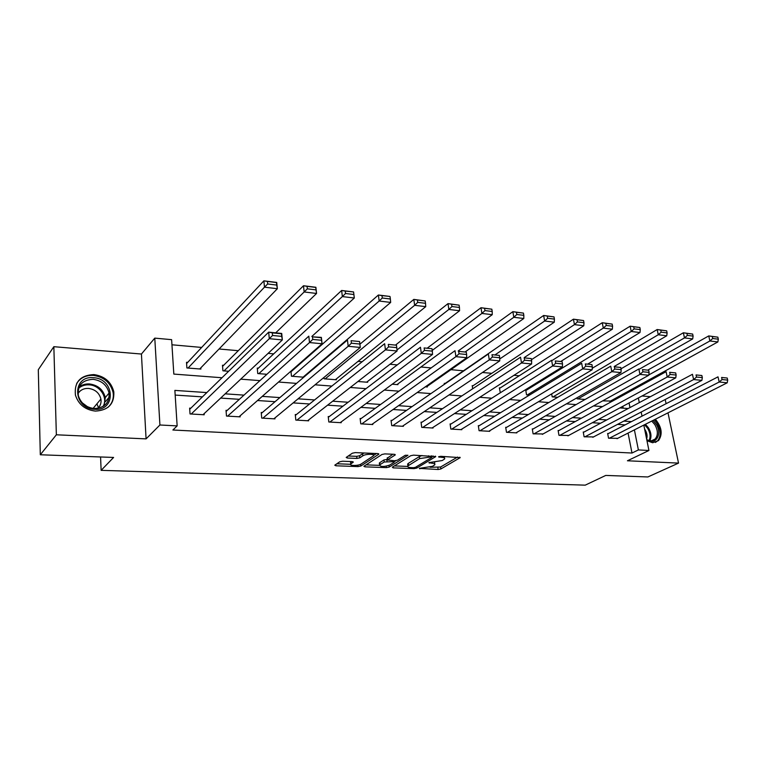 <?xml version="1.0" encoding="UTF-8"?>
<svg xmlns="http://www.w3.org/2000/svg" width="766" height="766" viewBox="0 0 766 766"><rect width="100%" height="100%" fill="white"/><g stroke="black" fill="none" stroke-linecap="round" stroke-linejoin="round"><path stroke-width="1.15" d="M419.308 468.371L438.133 469.51L440.871 468.964L460.203 457.637L440.699 456.316L438.545 456.852L441.618 457.321C444.184 457.494 445.17 458.049 444.577 458.987L442.221 460.538L428.883 462.616L431.794 463.2C434.351 463.363 435.337 463.899 434.762 464.818L432.474 466.322L419.308 468.371M95.386 411.093C108.255 410.346 114.402 403.941 113.818 391.866C111.29 381.928 104.655 376.163 93.921 374.574C80.306 375.235 74.139 382.071 75.422 395.084C78.496 404.496 85.15 409.839 95.386 411.093M646.964 440.728L652.661 442.748L658.501 440.594C662.868 434.274 661.834 427.15 655.37 419.241M342.594 461.228L339.731 461.802L334.79 465.192L335.891 465.785L358 466.59L360.815 466.025L378.844 454.19L377.801 453.587L355.271 452.61L352.35 453.204L346.194 457.426L347.285 458.039L356.918 458.432L359.8 457.848L362.797 455.847C365.612 453.778 375.464 453.817 373.387 455.875L361.198 463.976C358.459 465.958 348.76 465.939 350.78 463.947L353.26 462.185L352.178 461.601L342.594 461.228M40.311 454.765L38.3 369.7L53.85 346.692L56.358 434.791L40.311 454.765L113.598 457.446L101.131 470.353L585.214 485.156L605.753 475.427L647.873 476.959L678.532 463.104L627.431 460.778L648.936 450.485L638.384 449.929L631.988 453.032L172.886 430.013L177.147 425.886L159.912 424.996L154.78 338.122L171.622 339.664L173.825 374.086L222.006 377.743M56.358 434.791L146.076 438.88L159.912 424.996M392.345 467.183L393.14 467.873L414.013 468.629L416.781 468.083L435.739 456.603L413.563 455.148L410.691 455.722L392.345 467.183M386.409 467.624L364.922 466.839L363.888 466.283L381.956 454.477L384.848 453.893L394.27 454.305L395.285 454.889L387.443 459.964L394.586 460.778L397.42 460.203L405.252 455.272L407.952 455.263L389.195 467.069L386.409 467.624L386.236 466.197M678.532 463.104L668 412.836M666.085 403.701L665.204 399.507M100.576 456.967L101.131 470.353M631.988 453.032L628.072 433.087M625.133 424.881L617.549 424.374M600.544 423.253L592.348 422.708M575.228 421.578L566.409 420.994M549.184 419.845L539.685 419.222M522.355 418.073L512.148 417.393M494.712 416.244L483.758 415.517M466.226 414.349L454.487 413.573M436.85 412.405L424.278 411.572M406.545 410.404L393.082 409.504M375.254 408.326L360.872 407.378M342.948 406.191L327.58 405.166M309.569 403.979L293.148 402.887M275.061 401.69L257.529 400.532M239.365 399.325L220.656 398.081M202.416 396.874L175.175 395.074M608.424 433.527L607.649 433.479L608.549 438.209L617.693 438.344M584.027 432.043L583.232 431.995L584.113 436.792L593.516 436.926M558.931 430.521L558.117 430.473L558.969 435.327L568.65 435.461M533.126 428.96L532.284 428.912L533.107 433.834L543.065 433.949M506.556 427.351L505.684 427.294L506.489 432.292L516.82 432.886L516.744 432.397M479.2 425.685L478.31 425.637L479.085 430.703L489.723 431.315L489.637 430.789M451.021 423.981L450.102 423.924L450.839 429.065L461.802 429.697L461.716 429.132M421.97 422.219L421.032 422.162L421.74 427.38L433.039 428.031L432.953 427.428M392.029 420.4L391.053 420.343L391.732 425.637L403.376 426.317L403.299 425.666M361.14 418.533L360.135 418.466L360.767 423.847L372.793 424.536L372.707 423.837M329.256 416.599L328.221 416.532L328.815 421.989L341.224 422.708L341.138 421.951M296.337 414.598L295.264 414.53L295.82 420.074L308.641 420.821L308.554 419.998M262.336 412.539L261.225 412.472L261.723 418.102L274.975 418.868L274.889 417.968M227.176 410.404L226.027 410.337L226.487 416.062L240.179 416.857L240.093 415.861M190.82 408.201L189.633 408.125L190.035 413.946L204.196 414.77L204.12 413.669M545.909 378.155L544.425 378.021M519.243 375.771L513.957 375.302M491.772 373.32L482.456 372.496M463.459 370.801L450.925 369.681M431.172 367.919L420.936 367M397.267 364.894L389.99 364.243M362.136 361.753L358.028 361.389M325.722 358.507L325.014 358.44M307.922 356.918L307.185 356.851M273.692 353.863L268.11 353.365M238.283 350.704L219.057 348.99M201.649 347.438L171.948 344.786M623.17 408.173L622.806 406.325M620.881 396.501L620.671 395.447M610.492 401.049L602.66 400.857M576.961 397.813L577.152 398.837L585.1 399.469M551.673 393.868L552.2 396.865L557.715 397.305M526.558 390.085L525.725 390.018L526.539 394.835L529.478 395.065M500.208 387.941L499.346 387.864L500.332 392.757M473.082 385.719L472.191 385.643L472.67 388.774M445.142 383.431L444.232 383.364L444.376 384.321M427.227 386.323L427.313 386.983L425.331 386.82M397.841 383.948L397.937 384.656L392.221 384.206M367.546 381.497L367.642 382.263L357.952 381.497M336.303 378.959L336.398 379.783L324.114 378.816L323.961 377.437M291.99 370.916L291.262 370.859M304.054 376.336L304.112 376.92M290.956 371.127L291.463 376.23L303.786 377.207M258.362 368.168L257.261 368.073L257.749 373.559L266.894 374.287M223.605 365.325L222.475 365.238L222.916 370.801L228.641 371.261M187.68 362.385L186.511 362.289L186.894 367.958L200.893 369.059L200.807 367.862M146.076 438.88L141.432 354.036L53.85 346.692M141.432 354.036L154.78 338.122M650.411 396.692L642.023 395.993M206.81 392.585L174.878 390.401L177.147 425.886M631.443 421.616L623.83 421.099M606.768 419.931L598.552 419.375M581.375 418.198L572.528 417.594M555.235 416.407L545.708 415.756M528.32 414.569L518.075 413.87M500.571 412.673L489.579 411.916M471.971 410.72L460.184 409.906M442.47 408.699L429.841 407.838M412.031 406.612L398.512 405.693M380.597 404.467L366.138 403.481M348.137 402.246L332.683 401.192M314.577 399.948L298.07 398.827M279.877 397.583L262.25 396.376M243.981 395.122L225.166 393.839M638.384 449.929L634.401 429.87M636.125 386.945L636.335 388.008M638.346 397.966L639.284 402.619M641.18 412.041L642.013 416.149M643.813 425.101L648.936 450.485M629.978 407.579L629.058 402.964M627.095 393.082L626.885 392.029M240.735 379.16L259.923 380.616M278.556 382.033L296.519 383.393M315.046 384.8L331.86 386.074M350.282 387.472L365.995 388.668M384.312 390.057L399 391.167M417.202 392.546L430.923 393.59M449.01 394.959L461.821 395.936M479.784 397.295L491.743 398.205M509.582 399.555L520.727 400.398M538.45 401.748L548.82 402.533M566.419 403.864L576.061 404.592M593.535 405.923L602.488 406.602M619.847 407.914L628.149 408.546M434.628 463.823L434.676 462.319M444.433 457.953L444.5 456.488M430.138 467.26L440.594 467.011L457.58 457.053M431.938 456.756L433.192 455.99M394.366 465.92L407.675 466.417M413.506 467.7L415.44 467.317L431.852 457.388L431.344 456.881L419.663 458.585L407.885 465.948C407.292 466.896 408.307 467.452 410.959 467.605L413.506 467.7M422.009 455.511L419.395 456.555L419.663 458.585M407.761 464.972L408.278 463.411L419.395 456.555M379.4 465.364L366.024 464.857M392.853 454.248L387.232 458.269M395.869 460.692L394.117 461.802M380.06 464.646L379.572 465.048C380.635 466.963 384.044 466.954 389.779 465.019L394.164 462.224L393.169 461.668L384.216 461.994L380.06 464.646L379.812 462.616L379.438 463.928M379.812 462.616L383.957 459.954L387.376 459.409M350.933 461.553L350.646 462.836M373.262 454.889L373.339 453.395M364.214 453.003L362.557 453.759L362.797 455.847M348.252 456L356.678 456.345L359.56 455.77L362.557 453.759M373.597 455.425L376.47 453.529M336.849 463.765L350.589 464.282M648.821 374.909L709.881 340.985L717.866 341.942L609.813 401.422M712.725 338.505L709.881 340.985L708.742 335.92L717.857 337.164L712.265 336.475L712.725 338.505L718.317 339.185L717.857 337.164M648.026 369.988L708.742 335.92L712.265 336.475M717.866 341.942L718.317 339.185M609.324 438.248L719.188 382.023L718.01 376.843L607.725 433.882M617.003 438.698L727.221 382.799L719.188 382.023L722.07 379.543L727.7 380.099L727.221 378.031L721.601 377.466L722.07 379.543M721.601 377.466L727.221 378.031M727.7 380.099L727.221 382.799M653.034 420.419L655.897 423.828C662.753 433.642 655.993 445.86 646.791 439.856M646.743 439.607C650.114 441.302 652.929 441.101 655.189 439.004C658.195 435.165 658.051 430.339 654.767 424.536L651.751 421.07M644.637 429.151L645.058 429.774C647.021 433.01 647.538 436.103 646.628 439.033M655.418 442.442L657.448 441.005C661.192 436.237 661.029 430.253 656.941 423.024L654.327 419.768M93.452 377.724C114.881 378.461 116.451 411.189 94.716 409.293C72.751 408.757 71.678 375.283 93.452 377.724M94.314 408.546C104.664 407.943 109.576 402.782 109.069 393.054C107.001 385.145 101.696 380.568 93.146 379.333C82.316 379.869 77.376 385.308 78.343 395.639C80.765 403.213 86.089 407.512 94.314 408.546M82.249 402.82L87.496 406.727M78.008 393.571C80.325 389.98 83.82 388.257 88.492 388.419C95.137 389.348 99.283 392.891 100.911 399.029C101.485 402.725 100.47 405.836 97.847 408.364M108.303 407.091C112.343 403.146 113.942 398.31 113.109 392.565C110.601 382.703 104.013 376.977 93.356 375.407C85.955 375.101 80.401 377.782 76.696 383.44M98.498 407.723L96.937 403.797M577.937 398.904L684.478 337.911L692.703 338.907L639.553 369.04M687.351 335.393L684.478 337.911L683.349 332.779L692.655 334.053L686.891 333.334L687.351 335.393L693.106 336.102L692.655 334.053M621.025 368.81L683.349 332.779L686.891 333.334M692.703 338.907L693.106 336.102M553.014 396.932L658.272 334.742L666.755 335.776L614.179 366.512M661.163 332.185L658.272 334.742L657.171 329.533L666.669 330.835L660.723 330.098L661.163 332.185L667.109 332.913L666.669 330.835M592.242 368.274L657.171 329.533L660.723 330.098M666.755 335.776L667.109 332.913M584.908 436.831L693.603 379.563L692.454 374.296L583.309 432.426M592.807 437.29L701.895 380.357L693.603 379.563L696.514 377.044L702.326 377.609L701.857 375.512L696.055 374.938L696.514 377.044M696.055 374.938L701.857 375.512M702.326 377.609L701.895 380.357M559.793 435.375L667.205 377.016L666.075 371.673L558.203 430.932M567.912 435.854L675.765 377.839L667.205 377.016L670.145 374.459L676.139 375.043L675.679 372.908L669.695 372.314L670.145 374.459M669.695 372.314L675.679 372.908M676.139 375.043L675.765 377.839M527.372 394.902L631.222 331.477L639.983 332.54L588.049 363.917M634.143 328.873L631.222 331.477L630.15 326.192L639.849 327.513L633.712 326.756L634.143 328.873L640.28 329.629L639.849 327.513M525.821 390.545L630.15 326.192L633.712 326.756M639.983 332.54L640.28 329.629M552.296 360.365L603.302 328.107L612.35 329.198L561.105 361.236M606.251 325.454L603.302 328.107L602.248 322.735L612.158 324.085L605.829 323.309L606.251 325.454L612.589 326.23L612.158 324.085M499.442 388.429L602.248 322.735L605.829 323.309M612.35 329.198L612.589 326.23M524.25 357.569L574.452 324.621L583.797 325.751L531.451 359.694M577.43 321.921L574.452 324.621L573.437 319.173L583.558 320.552L577.018 319.738L577.43 321.921L583.979 322.725L583.558 320.552M472.287 386.246L573.437 319.173L577.018 319.738M583.797 325.751L583.979 322.725M533.95 433.882L639.955 374.392L638.854 368.973L532.36 429.391M542.318 434.37L648.783 375.244L639.955 374.392L642.923 371.788L649.108 372.391L648.658 370.227L642.482 369.614L642.923 371.788M642.482 369.614L648.658 370.227M649.108 372.391L648.783 375.244M507.36 432.34L611.804 371.682L610.732 366.167L505.771 427.811M515.968 432.838L620.929 372.563L611.804 371.682L614.801 369.03L621.188 369.652L620.757 367.46L614.37 366.828L614.801 369.03M614.37 366.828L620.757 367.46M621.188 369.652L620.929 372.563M479.976 430.751L582.715 368.877L581.672 363.285L478.386 426.183M488.842 431.268L592.147 369.786L582.715 368.877L585.731 366.177L592.338 366.828L591.917 364.597L585.32 363.936L585.731 366.177M585.32 363.936L591.917 364.597M592.338 366.828L592.147 369.786M451.758 429.113L552.631 365.976L551.625 360.288L450.188 424.508M460.893 429.649L562.388 366.924L552.631 365.976L555.685 363.237L562.512 363.907L562.1 361.638L555.273 360.958L555.685 363.237M555.273 360.958L562.1 361.638M562.512 363.907L562.388 366.924M422.688 427.428L521.512 362.979L520.535 357.205L421.118 422.784M432.101 427.974L531.604 363.955L521.512 362.979L524.586 360.183L531.652 360.882L531.259 358.574L524.193 357.875L524.586 360.183M524.193 357.875L531.259 358.574M531.652 360.882L531.604 363.955M392.709 425.695L489.283 359.876L488.354 353.997L391.139 421.013M402.418 426.26L499.738 360.882L489.283 359.876L492.394 357.033L499.71 357.751L499.336 355.405L492.011 354.677L492.394 357.033M492.011 354.677L499.336 355.405M499.71 357.751L499.738 360.882M361.772 423.904L455.914 356.659L455.014 350.684L360.221 419.194M371.797 424.479L466.733 357.703L455.914 356.659L459.045 353.758L466.628 354.505L466.264 352.121L458.681 351.364L459.045 353.758M458.681 351.364L466.264 352.121M466.628 354.505L466.733 357.703M329.859 422.047L421.31 353.327L420.467 347.247L328.308 417.317M340.2 422.65L432.541 354.409L421.31 353.327L424.469 350.368L432.34 351.144L431.995 348.721L424.134 347.936L424.469 350.368M424.134 347.936L431.995 348.721M432.34 351.144L432.541 354.409M296.892 420.141L385.432 349.87L384.637 343.685L295.35 415.392M307.578 420.764L397.075 350.991L385.432 349.87L388.621 346.854L396.778 347.659L396.453 345.188L388.295 344.384L388.621 346.854M388.295 344.384L396.453 345.188M396.778 347.659L397.075 350.991M262.834 418.169L348.185 346.28L347.448 339.989L261.311 413.41M273.874 418.81L360.279 347.448L348.185 346.28L351.403 343.206L359.876 344.039L359.57 341.531L351.106 340.688L351.403 343.206M351.106 340.688L359.57 341.531M359.876 344.039L360.279 347.448M227.636 416.13L309.502 342.555L308.822 336.15L226.114 411.371M312.471 336.849L321.366 337.394L322.065 343.771L309.502 342.555L312.748 339.415L321.548 340.276L321.27 337.72L312.471 336.849L312.748 339.415M239.04 416.79L322.065 343.771L321.548 340.276M191.222 414.013L269.297 338.687L268.684 332.157L189.709 409.283M272.313 332.865L268.684 332.157L281.716 333.449L282.348 339.941L269.297 338.687L272.562 335.479L281.716 336.379L281.467 333.775L272.313 332.865L272.562 335.479M203.028 414.703L282.348 339.941L281.716 336.379M495.315 354.696L544.636 321.021L554.297 322.18L499.719 358.967M547.642 318.273L544.636 321.021L543.649 315.477L554.01 316.894L547.24 316.052L547.642 318.273L554.412 319.106L554.01 316.894M444.328 383.996L543.649 315.477L547.24 316.052M554.297 322.18L554.412 319.106M465.441 351.718L513.804 317.287L523.8 318.503L426.384 386.907M516.83 314.5L513.804 317.287L512.856 311.666L523.446 313.112L516.447 312.25L516.83 314.5L523.829 315.353L523.446 313.112M458.183 351L512.856 311.666L516.447 312.25M523.8 318.503L523.829 315.353M432.235 350.407L481.9 313.438L492.241 314.682L396.98 384.58M484.955 310.594L481.9 313.438L480.991 307.721L491.829 309.196L484.581 308.305L484.955 310.594L492.203 311.475L491.829 309.196M427.514 347.955L480.991 307.721L484.581 308.305M492.241 314.682L492.203 311.475M396.98 349.966L448.857 309.445L459.571 310.737L366.655 382.177M451.94 306.544L448.857 309.445L447.995 303.633L459.093 305.146L451.595 304.217L451.94 306.544L459.447 307.463L459.093 305.146M395.84 344.805L447.995 303.633L451.595 304.217M459.571 310.737L459.447 307.463M325.138 378.892L414.636 305.308L425.743 306.649L335.374 379.706M417.748 302.359L414.636 305.308L413.822 299.401L425.187 300.952L417.413 299.994L417.748 302.359L425.523 303.307L425.187 300.952M359.896 344.212L413.822 299.401L417.413 299.994M425.743 306.649L425.523 303.307M292.526 376.317L379.16 301.028L390.67 302.417L303.097 377.15M382.291 298.012L379.16 301.028L378.385 295.015L389.884 296.442L381.985 295.609L382.291 298.012L390.363 298.999L390.047 296.605M291.023 371.769L378.385 295.015L381.985 295.609M390.67 302.417L390.363 298.999M258.851 373.645L342.354 296.576L354.304 298.022L311.839 336.446M345.523 293.502L342.354 296.576L341.636 290.467L353.566 291.942L345.227 291.061L345.523 293.502L353.892 294.527L353.595 292.095M257.357 369.107L341.636 290.467L345.227 291.061M354.304 298.022L353.892 294.527M224.045 370.897L304.15 291.961L303.499 285.747L315.879 287.279L316.559 293.464L275.703 332.856M222.561 366.368L303.499 285.747L307.08 286.34L307.338 288.83L316.032 289.893L315.764 287.413L307.08 286.34M316.032 289.893L316.559 293.464L304.15 291.961L307.338 288.83M188.072 368.044L264.471 287.164L263.877 280.844L276.737 282.434L277.349 288.725L199.734 368.973M186.598 363.553L263.877 280.844L267.439 281.428L267.679 283.966L276.718 285.076L276.469 282.549L267.439 281.428M276.718 285.076L277.349 288.725L264.471 287.164L267.679 283.966M419.73 468.189L419.816 468.84M439.1 456.546L439.196 457.216M429.295 462.444L429.381 463.104M431.66 462.262L431.794 463.2M441.484 456.354L441.618 457.321M459.859 457.197L459.954 457.838M440.594 467.011L440.871 468.964M437.855 467.547L438.133 469.51M435.414 456.153L435.509 456.785M416.589 466.628L416.781 468.083M413.889 467.691L414.013 468.629M392.996 466.772L393.14 467.873M431.21 455.904L431.344 456.881M428.625 455.799L428.759 456.775M408.278 463.411L408.537 465.412M364.788 465.661L364.922 466.839M395.007 454.42L395.084 455.042M387.376 457.762L387.634 459.811M388.994 465.422L389.195 467.069M393.044 460.711L393.169 461.668M386.792 459.389L387.05 461.429M383.957 459.954L384.216 461.994M353.03 461.735L353.097 462.319M350.962 461.553L351.192 463.593M359.56 455.77L359.8 457.848M356.678 456.345L356.918 458.432M347.142 456.756L347.285 458.039M378.586 453.721L378.663 454.343M360.614 464.292L360.815 466.025M357.837 465.134L358 466.59M335.747 464.512L335.891 465.785M645.412 424.287L648.4 427.725C651.215 432.484 651.703 436.802 649.865 440.68M649.099 440.536C650.755 436.802 650.257 432.685 647.586 428.194L644.532 424.737M79.09 387.06C82.019 384.762 85.486 383.718 89.498 383.948C97.991 385.164 103.257 389.693 105.296 397.544L104.119 405.769M102.989 406.526C108.37 398.109 100.154 385.231 89.172 384.858C85.026 384.628 81.502 385.777 78.601 388.305M431.823 455.933L431.976 457.024M407.627 463.947L407.885 465.948M387.194 457.915L387.443 459.964M379.333 463.018L379.572 465.048M393.983 460.749L394.126 461.879M350.541 461.888L350.78 463.947M651.694 440.709L655.189 439.004M100.911 399.029L93.079 408.431M109.069 393.054L105.296 397.544L103.946 405.894M109.165 397.219L105.315 401.777"/></g></svg>
